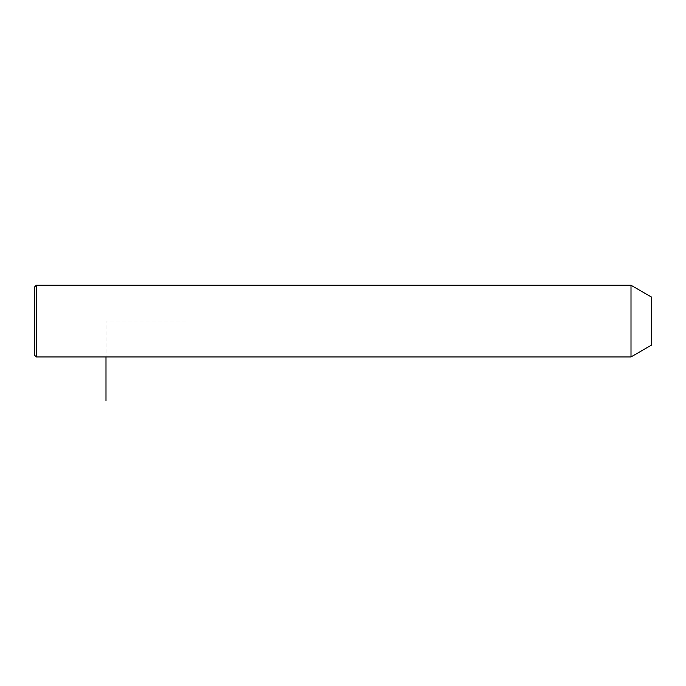 <?xml version="1.0" encoding="UTF-8"?>
<svg xmlns="http://www.w3.org/2000/svg" width="686" height="686" viewBox="0 0 686 686"><rect width="100%" height="100%" fill="white"/><g stroke="black" fill="none" stroke-linecap="round" stroke-linejoin="round"><path stroke-width="0.51" stroke-dasharray="3.43 2.57" d="M631 285.247L631 356.943M651.7 297.192L651.7 344.989M36.289 285.247L36.289 356.943M34.3 287.237L34.3 354.954M185.666 321.091L105.996 321.091L105.996 356.943"/><path stroke-width="1.03" d="M631 356.943L631 285.247L36.289 285.247L36.289 356.943L631 356.943L651.7 344.989L651.7 297.192L631 285.247M36.289 356.943L34.3 354.954L34.3 287.237L36.289 285.247M105.996 356.943L105.996 400.753"/></g></svg>
